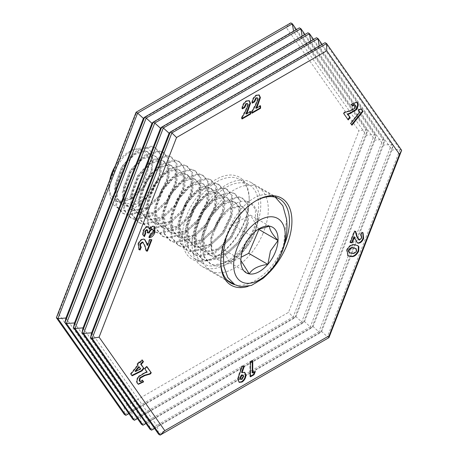 <?xml version="1.0" encoding="UTF-8"?>
<svg xmlns="http://www.w3.org/2000/svg" width="458" height="458" viewBox="0 0 458 458"><rect width="100%" height="100%" fill="white"/><g stroke="black" fill="none" stroke-linecap="round" stroke-linejoin="round"><path stroke-width="0.34" stroke-dasharray="2.29 1.72" d="M255.713 200.942A48.577 28.047 120 0 0 255.1 201.285L256.337 200.575L255.1 201.291A48.577 28.047 120 0 0 255.1 201.291A48.577 28.047 120 0 0 220.75 260.779A48.577 28.047 120 0 0 220.756 261.489M266.796 274.903A50.328 29.054 -60 0 1 256.337 282.758A50.328 29.054 -60 0 1 247.852 286.473M234.857 284.681A48.577 28.047 120 0 0 255.1 280.617A48.577 28.047 120 0 0 284.533 244.417M216.966 256.154L215.729 256.869A47.334 27.331 120 0 0 249.204 198.892A47.334 27.331 120 0 0 215.729 179.57A47.334 27.331 120 0 0 182.255 237.542A47.334 27.331 120 0 0 215.729 256.869L216.966 256.154A45.588 26.318 -60 0 1 194.175 258.415A45.588 26.318 -60 0 1 187.185 221.884A45.588 26.318 -60 0 1 216.966 181.712A45.588 26.318 -60 0 1 239.757 179.456A45.588 26.318 -60 0 1 249.204 200.323A45.588 26.318 -60 0 1 216.966 256.154M226.424 264.06A48.577 28.047 120 0 0 258.157 221.254A48.577 28.047 120 0 0 250.715 182.324A48.577 28.047 120 0 0 226.424 184.734A48.577 28.047 120 0 0 194.69 227.54A48.577 28.047 120 0 0 202.138 266.464A48.577 28.047 120 0 0 226.424 264.06M226.424 261.615A45.588 26.318 120 0 0 256.205 221.443A45.588 26.318 120 0 0 249.221 184.917A45.588 26.318 120 0 0 226.424 187.173A45.588 26.318 120 0 0 196.642 227.345A45.588 26.318 120 0 0 203.633 263.877A45.588 26.318 120 0 0 226.424 261.615M58.475 313.696L135.929 114.071L286.147 27.343L358.912 130.862L288.494 312.362L124.204 407.214L58.475 313.696L56.357 317.703M328.959 337.638L327.413 336.745L400.097 149.411L325.065 42.674L319.295 46.481L319.226 46.04M401.643 150.304L400.097 149.411L392.059 150.001L319.295 46.481L169.076 133.209M322.1 44.386L393.079 145.363L392.059 150.001L321.642 331.5L157.352 426.346L158.6 434.207L327.413 336.745L321.642 331.5L320.4 332.691L393.079 145.363L391.533 144.47L316.507 37.728L310.736 41.535L310.667 41.1M154.546 428.448L320.4 332.691L318.848 331.798L391.533 144.47L383.501 145.054L310.736 41.535L160.518 128.263M313.541 39.44L384.52 140.417L383.501 145.054L313.077 326.554L148.793 421.406L150.035 429.266L318.848 331.798L313.077 326.554L311.835 327.751L384.52 140.417L382.974 139.524L307.942 32.787L302.171 36.594L302.103 36.159M145.988 423.501L311.835 327.751L310.289 326.857L382.974 139.524L374.942 140.114L302.171 36.594L151.953 123.322M304.976 34.499L375.961 135.476L374.942 140.114L304.518 321.613L140.228 416.465L141.476 424.32L310.289 326.857L304.518 321.613L303.276 322.81L375.961 135.476L374.409 134.583L299.383 27.841L293.612 31.654L293.544 31.213M137.423 418.56L303.276 322.81L301.725 321.917L374.409 134.583L366.377 135.173L293.612 31.654L143.394 118.382M296.418 29.552L367.396 130.536L366.377 135.173L295.96 316.673L131.669 411.519L132.912 419.379L301.725 321.917L295.96 316.673L294.712 317.863L367.396 130.536L365.85 129.643L290.819 22.9L286.147 27.343M128.864 413.614L294.712 317.863L293.166 316.97L365.85 129.643L358.912 130.862M124.204 407.214L124.353 414.433L293.166 316.97L288.494 312.362M91.623 332.834L157.352 426.346L154.432 428.276M83.058 327.894L148.793 421.406L145.867 423.335M74.499 322.947L140.228 416.465L137.308 418.394M65.941 318.007L131.669 411.519L128.744 413.448M136.078 112.244L135.929 114.071M239.024 382.184L237.519 379.401L238.492 375.291L241.767 365.959L242.282 366.257M241.767 365.959L244.332 366.268M243.816 365.971L243.713 366.263M241.566 372.371L244.52 372.274M237.519 379.401L238.034 379.699M240.381 379.201L241.463 379.115L243.141 376.035L242.614 374.793M243.141 376.035L243.656 376.333M241.463 379.115L241.979 379.413M140.222 246.473L141.304 246.959M138.848 249.501L137.961 243.725L138.476 244.022M137.961 243.725C139.284 240.662 141.041 239.042 143.234 238.858L143.749 239.156M143.234 238.858L144.442 239.334M147.115 245.127L149.388 239.271L149.903 239.568M149.388 239.271L151.85 239.746M146.354 250.778L145.913 250.738L146.428 251.036M145.913 250.738L144.402 245.345L142.198 241.979M131.875 375.394L132.162 375.806M131.646 375.508L130.433 373.78L130.948 374.077M130.433 373.78L137.543 364.934L138.058 365.232M137.543 364.934L136.976 364.121L137.492 364.419M136.976 364.121L138.917 361.711L139.432 362.009M138.917 361.711L139.272 362.209M139.484 362.518L141.751 359.696L142.272 359.994M141.751 359.696L142.106 360.194M135.03 371.226L140.188 368.696L138.734 366.623M140.188 368.696L140.703 368.993M139.123 380.89C139.873 381.56 140.806 381.222 141.917 379.882L142.432 380.18M141.917 379.882L142.261 380.38M138.133 384.107L137.589 383.523M137.074 383.226C136.009 381.371 136.432 379.064 138.345 376.31L138.86 376.608M138.345 376.31L144.648 372.48L146.669 371.873L147.184 372.171M146.669 371.873L144.396 368.638L144.911 368.936M144.396 368.638L146.342 366.223L146.858 366.52M146.342 366.223L146.692 366.721M351.595 124.713L350.227 123.202L359.295 111.918L357.984 110.052L358.5 110.349M357.984 110.052L360.658 108.592L361.173 108.889M360.658 108.592L360.95 109.01M351.435 124.914L351.95 125.211M350.227 123.202L350.742 123.5M359.295 111.918L359.811 112.216M358.379 239.649L358.9 239.815L361.248 237.685L361.763 237.983M361.248 237.685L360.875 235.32L360.309 235.131L360.824 235.429M360.309 235.131L361.488 232.08L362.003 232.378M361.488 232.08L362.77 232.595M357.171 242.757L354.566 238.629L353.977 236.666M350.37 242.402L349.763 242.345L350.278 242.643M349.763 242.345L354.177 230.964L354.692 231.261M354.177 230.964L355.7 231.353M358.9 239.815L359.415 240.112M347.696 255.57L346.546 249.891L347.061 250.188M346.546 249.891C348.801 245.602 351.452 243.839 354.492 244.589L355.007 244.887M354.492 244.589L357.555 245.499M349.151 252.461L351.303 253.016C352.992 253.612 354.606 252.85 356.152 250.738L355.58 248.27M351.303 253.016L351.824 253.314M356.152 250.738L356.668 251.036M252.232 372.709L254.877 371.18L255.392 371.478M254.877 371.18L254.545 371.965M250.434 376.224L249.913 376.522L250.434 376.82M249.913 376.522L249.913 361.637L250.434 361.935M249.913 361.637L252.232 360.297L252.747 360.595M252.232 360.297L252.232 360.893M347.885 119.429L343.305 113.349L344.307 112.101L349.763 110.573L354.349 108.036L354.939 104.962L355.454 105.26M354.939 104.962L354.647 104.687M352.317 105.775L352.66 106.267M352.145 105.97L350.96 104.287L351.481 104.584M350.96 104.287L356.45 102.048M347.719 119.635L348.235 119.933M343.305 113.349L343.821 113.653M344.307 112.101L344.822 112.399M354.349 108.036L354.864 108.334M252.347 102.523L251.797 102.844L252.312 103.142M251.797 102.844C251.917 99.552 253.331 96.959 256.028 95.058L256.543 95.356M256.028 95.058L258.965 94.886M255.719 108.019L260.058 105.517L260.573 105.815M260.058 105.517L260.058 106.113M251.98 112.662L251.465 112.96L251.98 113.258M251.465 112.96L251.465 111.603L251.98 111.901M251.465 111.603L255.283 104.71L257.579 98.808L258.094 99.105M257.579 98.808L257.098 97.657M242.431 108.248L241.876 108.569L242.391 108.867M241.876 108.569C242.001 105.283 243.41 102.684 246.106 100.783L246.622 101.081M246.106 100.783L249.049 100.611M245.803 113.744L250.142 111.242L250.658 111.54M250.142 111.242L250.142 111.838M242.064 118.387L241.549 118.685L242.064 118.983M241.549 118.685L241.549 117.334L242.064 117.632M241.549 117.334L245.362 110.435L247.664 104.538L248.179 104.836M247.664 104.538L247.183 103.382M143.972 236.236L143.028 235.051M142.512 234.754L142.936 230.901L143.451 231.198M142.936 230.901C144.127 228.107 145.713 226.607 147.694 226.401L148.209 226.699M147.694 226.401L148.524 226.762M149.119 228.943C150.35 226.956 151.695 225.983 153.161 226.012L153.676 226.309M153.161 226.012L154.26 226.441M149.342 237.296L148.69 237.347L149.211 237.645M148.69 237.347L149.892 234.25L150.407 234.548M149.892 234.25L152.606 231.777L153.121 232.074M152.606 231.777C153.132 230.237 152.915 229.344 151.959 229.097M147.487 232.601L146.892 232.549L147.407 232.847M146.892 232.549C147.528 230.987 147.436 230.002 146.623 229.578M140.245 204.199C133.123 209.403 126.545 211.356 120.517 210.05L112.158 203.827L109.118 191.392L110.876 179.588L115.897 167.582L123.402 157.157L132.225 149.921L144.144 147.293C160.586 149.073 151.919 187.706 130.839 198.337C126.339 201.165 122.217 202.264 118.467 201.635L115.92 200.839L118.674 202.493C129.889 207.921 147.327 197.032 156.493 181.975A36.468 21.057 120 0 1 140.245 204.199L151.672 192.349L161.182 172.368L161.187 154.901L155.857 148.134L151.982 146.795L137.394 151.323L123.294 166.93L115.37 187.826L116.956 206.209L123.357 213.594L127.742 215.231L143.921 211.619L159.607 196.929L169.117 176.948L169.122 159.481L163.792 152.714L159.916 151.38L145.329 155.903L131.228 171.51L123.305 192.406L124.891 210.789L131.286 218.174L135.677 219.811L151.856 216.199L167.542 201.509L177.051 181.528L177.057 164.061L171.727 157.3L167.851 155.96L153.264 160.489L139.163 176.09L131.24 196.992L132.826 215.369L139.221 222.754L143.612 224.391L159.79 220.779L175.477 206.094L184.986 186.108L184.992 168.647L179.662 161.88L175.786 160.54L161.199 165.069L147.098 180.675L139.175 201.572L140.755 219.954L147.155 227.334L151.546 228.971L167.725 225.365L183.412 210.674L192.921 190.694L192.927 173.227L187.591 166.46L183.721 165.12L169.134 169.649L155.033 185.255L147.11 206.152L148.69 224.535L155.09 231.914L159.481 233.551L175.66 229.945L191.347 215.254L200.856 195.274L200.862 177.807L195.526 171.04L191.656 169.7L177.069 174.229L162.968 189.835L155.044 210.732L156.625 229.114L163.025 236.5L167.416 238.137L183.595 234.525L199.282 219.834L208.791 199.854L208.796 182.387L203.461 175.62L199.591 174.28L185.003 178.809L170.903 194.415L162.979 215.312L164.559 233.695L170.96 241.08L175.351 242.717L191.53 239.105L207.216 224.414L216.726 204.434L216.731 186.967L211.396 180.2L207.526 178.866L192.938 183.389L178.838 198.995L170.914 219.892L172.494 238.274L178.895 245.66L183.286 247.297L199.459 243.685L215.151 228.994L224.66 209.014L224.666 191.547L219.33 184.786L215.46 183.446L200.873 187.975L186.772 203.575L178.849 224.477L180.429 242.855L186.83 250.24L191.221 251.877L207.394 248.265L223.086 233.58L232.595 213.594L232.595 196.133L227.265 189.366L223.395 188.026L208.808 192.555L194.707 208.161L186.784 229.057L188.364 247.44L194.764 254.82L199.156 256.457L215.329 252.85L231.021 238.16L240.53 218.18L240.53 200.713L235.2 193.946L231.33 192.606L216.743 197.135L202.642 212.741L194.719 233.637L196.299 252.02L202.699 259.4L207.09 261.043L223.264 257.43L238.956 242.74L248.465 222.76L248.465 205.293L243.135 198.526L239.265 197.186L224.678 201.715L210.577 217.321L202.648 238.217L204.234 256.6L210.634 263.985L215.025 265.623C233.82 270.964 261.987 234.525 257.35 213.634A36.468 21.057 -60 0 0 250.337 202.682L246.209 201.194A36.468 21.057 -60 0 1 250.337 202.682M156.493 181.975L160.191 171.796L160.197 154.329L154.861 147.562L150.991 146.222L136.404 150.751L122.303 166.357L114.38 187.253L115.96 205.636L122.36 213.022L126.752 214.659L142.93 211.046L158.617 196.356L168.126 176.376L168.132 158.909L162.796 152.142L158.926 150.802L144.339 155.331L130.238 170.937L122.315 191.833L123.895 210.216L130.295 217.602L134.686 219.239L150.859 215.626L166.552 200.936L176.061 180.956L176.067 163.489L170.731 156.728L166.861 155.388L152.274 159.911L138.173 175.517L130.249 196.413L131.83 214.796L138.23 222.182L142.621 223.819L158.794 220.206L174.487 205.522L183.996 185.536L183.996 168.075L178.666 161.308L174.796 159.968L160.208 164.496L146.108 180.097L138.184 200.999L139.764 219.382L146.165 226.762L150.556 228.399L166.729 224.786L182.421 210.102L191.931 190.122L191.931 172.655L186.601 165.888L182.731 164.548L168.143 169.076L154.043 184.683L146.119 205.579L147.699 223.962L154.1 231.342L158.491 232.979L174.664 229.372L190.356 214.682L199.865 194.702L199.865 177.235L194.536 170.468L190.665 169.128L176.078 173.656L161.977 189.263L154.054 210.159L155.634 228.542L162.035 235.927L166.426 237.565L182.599 233.952L198.291 219.262L207.8 199.282L207.8 181.815L202.47 175.048L198.6 173.708L184.013 178.236L169.907 193.843L161.983 214.739L163.569 233.122L169.97 240.507L174.361 242.145L190.534 238.532L206.226 223.842L215.735 203.862L215.735 186.395L210.405 179.628L206.535 178.294L191.948 182.816L177.841 198.423L169.918 219.319L171.504 237.702L177.904 245.087L182.295 246.725L198.469 243.112L214.161 228.422L223.67 208.442L223.67 190.975L218.34 184.213L214.47 182.874L199.877 187.402L185.776 203.003L177.853 223.905L179.439 242.282L185.839 249.667L190.23 251.305L206.403 247.692L222.09 233.007L231.605 213.022L231.605 195.56L226.275 188.793L222.405 187.454L207.812 191.982L193.711 207.589L185.788 228.485L187.374 246.868L193.774 254.247L198.165 255.885L214.338 252.278L230.025 237.588L239.54 217.607L239.54 200.14L234.21 193.373L230.34 192.034L215.747 196.562L201.646 212.169L193.723 233.065L195.308 251.448L201.709 258.827L206.1 260.465L222.273 256.858L237.96 242.167L247.475 222.187L247.475 204.72L242.145 197.953L238.274 196.614L223.681 201.142L209.581 216.749L201.657 237.645L203.243 256.028L209.644 263.413L214.029 265.05L230.208 261.438L245.894 246.748L255.409 226.767L255.409 209.3L250.079 202.533M115.084 166.351A28.053 16.196 -60 0 1 128.956 151.81A28.053 16.196 -60 0 1 139.804 149.274A28.053 16.196 -60 0 1 145.558 177.652A28.053 16.196 -60 0 1 118.107 200.152A28.053 16.196 -60 0 1 109.118 186.166A28.053 16.196 -60 0 1 109.737 180.12M262.772 234.004A47.993 27.709 120 0 0 258.358 187.414A47.993 27.709 120 0 0 205.951 223.945A47.993 27.709 120 0 0 210.365 270.541A47.993 27.709 120 0 0 262.772 234.004M226.246 237.112L226.624 235.881C233.935 211.453 254.196 191.564 269.258 194.885L274.794 196.9L258.358 187.414M286.599 219.227L283.445 245.94L274.995 264.226L262.961 278.453M258.146 229.355L256.967 229.985L251.036 235.727C244.395 241.807 241 249.759 240.856 259.594L240.834 260.379M258.678 229.103L250.48 215.134L231.903 224.678L221.724 248.545L230.122 262.869L241.063 257.253M250.48 215.134L269.619 226.183M231.903 224.678L251.036 235.727M221.724 248.545L240.856 259.594M230.122 262.869L249.261 273.918M130.839 198.337L143.48 186.715L151.249 170.823L151.409 156.934L147.253 151.587L144.207 150.545L132.688 154.254L121.565 166.838L115.387 183.647L116.813 198.446L122.04 204.417L125.601 205.756L138.705 202.957L151.415 191.295L159.184 175.403L159.344 161.519L155.188 156.167L152.142 155.125L140.623 158.84L129.499 171.418L123.322 188.227L124.748 203.031L129.975 208.997L133.536 210.337L146.64 207.543L159.35 195.881L167.118 179.983L167.279 166.099L163.122 160.747L160.077 159.705L148.558 163.42L137.434 175.998L131.257 192.812L132.683 207.611L137.91 213.577L141.47 214.922L154.575 212.123L167.285 200.461L175.053 184.563L175.214 170.679L171.057 165.327L168.012 164.285L156.493 168L145.369 180.578L139.186 197.392L140.617 212.191L145.844 218.163L149.405 219.502L162.51 216.703L175.219 205.041L182.988 189.143L183.148 175.259L178.992 169.907L175.946 168.865L164.428 172.58L153.304 185.158L147.121 201.972L148.552 216.771L153.779 222.743L157.34 224.082L170.445 221.283L183.154 209.621L190.923 193.723L191.083 179.839L186.927 174.487L183.881 173.45L172.363 177.16L161.239 189.738L155.056 206.552L156.481 221.351L161.714 227.323L165.275 228.662L178.38 225.863L191.089 214.201L198.858 198.308L199.018 184.425L194.862 179.072L191.816 178.03L180.297 181.746L169.174 194.324L162.991 211.132L164.416 225.931L169.649 231.903L173.21 233.242L186.314 230.443L199.024 218.781L206.793 202.888L206.953 189.005L202.797 183.652L199.751 182.61L188.232 186.326L177.109 198.904L170.926 215.712L172.351 230.517L177.584 236.483L181.145 237.822L194.249 235.028L206.959 223.367L214.728 207.468L214.888 193.585L210.732 188.232L207.686 187.19L196.167 190.906L185.043 203.484L178.86 220.298L180.286 235.097L185.519 241.063L189.08 242.408L202.184 239.608L214.894 227.947L222.662 212.048L222.823 198.165L218.661 192.812L215.621 191.77L204.102 195.486L192.978 208.064L186.795 224.878L188.221 239.677L193.448 245.648L197.014 246.988L210.119 244.188L222.828 232.527L230.597 216.628L230.758 202.745L226.596 197.392L223.55 196.35L212.037 200.066L200.913 212.644L194.73 229.458L196.156 244.257L201.383 250.228L204.949 251.568L218.048 248.768L230.763 237.107L238.532 221.214L238.692 207.325L234.53 201.978L231.485 200.936L219.972 204.646L208.848 217.224L202.665 234.038L204.091 248.837L209.317 254.808L212.884 256.148L225.983 253.348L238.698 241.687L246.467 225.794L246.627 211.911L242.465 206.558L239.419 205.516L227.907 209.232L216.783 221.809L210.6 238.618L212.025 253.417L217.252 259.388L220.819 260.728C236.248 267.186 261.117 233.712 257.35 213.634M115.92 200.839L118.662 201.749L131.761 198.949L144.476 187.288L152.239 171.395L152.405 157.506L148.243 152.159L145.197 151.117L133.684 154.827L122.561 167.41L116.378 184.219L117.803 199.018L123.03 204.989L126.597 206.329L139.696 203.529L152.405 191.868L160.174 175.975L160.34 162.092L156.178 156.739L153.132 155.697L141.619 159.413L130.496 171.99L124.313 188.799L125.738 203.604L130.965 209.569L134.532 210.909L147.631 208.115L160.34 196.453L168.109 180.555L168.269 166.672L164.113 161.319L161.067 160.277L149.554 163.993L138.425 176.57L132.248 193.385L133.673 208.184L138.9 214.149L142.461 215.495L155.565 212.695L168.275 201.033L176.044 185.135L176.204 171.252L172.048 165.899L169.002 164.857L157.489 168.573L146.36 181.15L140.182 197.965L141.608 212.764L146.835 218.735L150.396 220.075L163.5 217.275L176.21 205.613L183.979 189.715L184.139 175.832L179.983 170.479L176.937 169.437L165.424 173.153L154.294 185.73L148.117 202.545L149.543 217.344L154.77 223.315L158.331 224.655L171.435 221.855L184.145 210.193L191.913 194.301L192.074 180.412L187.917 175.059L184.872 174.023L173.359 177.733L162.229 190.31L156.052 207.125L157.478 221.924L162.704 227.895L166.265 229.235L179.37 226.435L192.079 214.773L199.848 198.881L200.009 184.998L195.852 179.645L192.807 178.603L181.288 182.318L170.164 194.896L163.987 211.705L165.412 226.504L170.639 232.475L174.2 233.815L187.305 231.021L200.014 219.359L207.783 203.461L207.943 189.578L203.787 184.225L200.741 183.183L189.223 186.898L178.099 199.476L171.922 216.285L173.347 231.09L178.574 237.055L182.135 238.395L195.24 235.601L207.949 223.939L215.718 208.041L215.878 194.158L211.722 188.805L208.676 187.763L197.158 191.478L186.034 204.056L179.857 220.871L181.282 235.67L186.509 241.635L190.07 242.98L203.175 240.181L215.884 228.519L223.653 212.621L223.813 198.738L219.657 193.385L216.611 192.343L205.092 196.058L193.969 208.636L187.786 225.451L189.217 240.25L194.444 246.221L198.005 247.56L211.109 244.761L223.819 233.099L231.588 217.201L231.748 203.318L227.592 197.965L224.546 196.923L213.027 200.638L201.904 213.216L195.721 230.031L197.152 244.83L202.379 250.801L205.94 252.14L219.044 249.341L231.754 237.679L239.523 221.786L239.683 207.898L235.526 202.55L232.481 201.509L220.962 205.218L209.838 217.796L203.655 234.611L205.081 249.41L210.314 255.381L213.875 256.72L226.979 253.921L239.689 242.259L247.457 226.367L247.618 212.483L243.461 207.131L240.416 206.089L228.897 209.804L217.773 222.382L211.59 239.191L211.899 250.778L217.516 259.537L220.819 260.728M246.209 201.194C229.704 198.549 205.132 232.424 211.899 250.778M238.492 375.291L239.007 375.589M144.402 245.345L144.917 245.643M144.648 372.48L145.163 372.778M354.566 238.629L355.082 238.927M349.763 110.573L350.278 110.87M255.283 104.71L255.799 105.008M245.362 110.435L245.877 110.733M249.204 200.323L249.204 198.892M250.715 182.324L279.391 198.881M239.757 179.456L249.221 184.917M194.175 258.415L203.633 263.877M202.138 266.464L230.815 283.021M244.795 372.406L244.274 372.108M239.276 382.356L238.761 382.058M139.106 249.667L138.591 249.37M144.699 239.46L144.184 239.162M138.385 384.273L137.869 383.976M363.039 232.727L362.524 232.429M357.429 242.929L356.914 242.631M347.931 255.719L347.416 255.421M357.824 245.648L357.309 245.351M356.713 102.174L356.192 101.876M259.234 95.012L258.718 94.714M249.318 100.737L248.803 100.439M148.787 226.87L148.272 226.573M154.535 226.567L154.02 226.269M220.75 260.779L220.75 262.211M243.135 198.526L242.145 197.953M235.2 193.946L234.21 193.373M227.265 189.366L226.275 188.793M219.33 184.786L218.34 184.213M211.396 180.2L210.405 179.628M203.461 175.62L202.47 175.048M195.526 171.04L194.536 170.468M187.591 166.46L186.601 165.888M179.662 161.88L178.666 161.308M171.727 157.3L170.731 156.728M163.792 152.714L162.796 152.142M210.634 263.985L209.644 263.413M202.699 259.4L201.709 258.827M194.764 254.82L193.774 254.247M186.83 250.24L185.839 249.667M178.895 245.66L177.904 245.087M170.96 241.08L169.97 240.507M163.025 236.5L162.035 235.927M155.09 231.914L154.1 231.342M147.155 227.334L146.165 226.762M139.221 222.754L138.23 222.182M131.286 218.174L130.295 217.602M123.357 213.594L122.36 213.022M109.118 186.166L109.118 191.392M128.956 151.81L132.225 149.921M256.967 229.985L259.44 228.559M240.828 260.161L240.828 260.797M210.365 270.541L227.351 280.348M148.243 152.159L147.253 151.587M123.03 204.989L122.04 204.417M156.178 156.739L155.188 156.167M130.965 209.569L129.975 208.997M164.113 161.319L163.122 160.747M138.9 214.149L137.91 213.577M172.048 165.899L171.057 165.327M146.835 218.735L145.844 218.163M179.983 170.479L178.992 169.907M154.77 223.315L153.779 222.743M187.917 175.059L186.927 174.487M162.704 227.895L161.714 227.323M195.852 179.645L194.862 179.072M170.639 232.475L169.649 231.903M203.787 184.225L202.797 183.652M178.574 237.055L177.584 236.483M211.722 188.805L210.732 188.232M186.509 241.635L185.519 241.063M219.657 193.385L218.661 192.812M194.444 246.221L193.448 245.648M227.592 197.965L226.596 197.392M202.379 250.801L201.383 250.228M235.526 202.55L234.53 201.978M210.314 255.381L209.317 254.808M243.461 207.131L242.465 206.558M155.857 148.134L154.861 147.562"/><path stroke-width="0.69" d="M247.852 286.473A50.328 29.054 -60 0 1 220.75 262.211A50.328 29.054 -60 0 1 256.337 200.575L256.337 200.575A50.328 29.054 -60 0 1 291.528 215.243A50.328 29.054 -60 0 1 266.796 274.903M284.533 244.417A48.577 28.047 120 0 0 279.391 198.881A48.577 28.047 120 0 0 255.713 200.942M146.623 229.578L147.407 229.956L146.623 229.578L144.917 231.181L145.14 233.231L143.972 236.236L144.488 236.534L143.028 235.051L143.451 231.198C144.642 228.405 146.228 226.905 148.209 226.699L148.787 226.87L149.634 229.24C150.865 227.254 152.216 226.281 153.676 226.309L154.535 226.567L154.981 232.412C153.533 235.773 151.609 237.513 149.211 237.645L150.407 234.548L153.121 232.074C153.648 230.534 153.43 229.641 152.474 229.395C151.031 229.721 149.943 230.924 149.205 233.002L147.407 232.847C148.043 231.284 147.951 230.3 147.138 229.876L145.432 231.479L145.655 233.528L144.488 236.534L143.989 236.322M151.959 229.097L152.88 229.515L151.959 229.097C150.516 229.424 149.428 230.626 148.69 232.704L149.205 233.002M256.411 98.104L254.625 101.802L252.312 103.142C252.432 99.85 253.846 97.256 256.543 95.356L259.234 95.012L260.413 97.583L257.585 105.758L256.24 108.317L260.573 105.815L260.573 108.294L251.98 113.258L251.98 111.901L255.799 105.008L258.094 99.105L257.614 97.955L255.896 97.806L254.11 101.504L254.625 101.802M255.392 371.478L254.007 374.759L250.434 376.82L250.434 361.935L252.747 360.595L252.747 373.007L255.392 371.478M361.763 237.983L361.391 235.618L360.824 235.429L362.003 232.378L363.039 232.727L363.652 238.366C362.33 241.429 360.572 243.055 358.379 243.232L357.429 242.929L355.082 238.927L354.492 236.963L352.219 242.82L350.278 242.643L354.692 231.261L355.7 231.353L357.211 236.746L359.415 240.112L361.763 237.983M358.379 239.649L359.415 240.112M139.638 381.188L139.123 380.89L139.638 381.188C140.394 381.858 141.322 381.52 142.432 380.18L143.617 381.869L138.385 384.273L137.589 383.523C136.524 381.669 136.948 379.361 138.86 376.608L145.163 372.778L147.184 372.171L144.911 368.936L146.858 366.52L151.272 372.801L150.27 374.049L144.814 375.583L140.228 378.113L139.638 381.188M140.366 244.406L140.738 246.77L141.304 246.959L140.119 250.011L139.106 249.667L138.476 244.022C139.799 240.96 141.556 239.339 143.749 239.156L144.699 239.46L147.047 243.461L147.631 245.425L149.903 239.568L151.85 239.746L147.436 251.127L146.428 251.036L144.917 245.643L142.713 242.276L140.366 244.406L139.85 244.108L140.222 246.473L140.738 246.77L139.604 249.713L140.119 250.011M142.198 241.979L143.234 242.442L142.198 241.979L139.85 244.108M239.007 375.589L242.282 366.257L244.332 366.268L242.082 372.669L244.795 372.406L245.969 375.142C245.763 378.073 244.452 380.38 242.024 382.058L239.276 382.356L238.034 379.699L239.007 375.589M142.032 370.877L132.162 375.806L130.948 374.077L138.058 365.232L137.492 364.419L139.432 362.009L139.999 362.816L142.272 359.994L143.457 361.683L141.19 364.505L143.972 368.461L142.032 370.877L141.516 370.579L131.875 375.394M358.5 110.349L361.173 108.889L362.988 111.471L351.95 125.211L350.742 123.5L359.811 112.216L358.5 110.349M358.872 246.679L358.7 251.133C356.387 255.444 353.696 257.213 350.633 256.44L347.931 255.719L347.061 250.188C349.317 245.9 351.967 244.137 355.007 244.887L357.824 245.648L358.872 246.679L358.356 246.381L358.179 250.835L358.7 251.133M355.454 105.26C354.704 104.596 353.771 104.928 352.66 106.267L351.481 104.584L356.713 102.174L357.503 102.924C358.574 104.785 358.15 107.086 356.232 109.84L349.929 113.676L347.908 114.282L350.181 117.511L348.235 119.933L343.821 113.653L344.822 112.399L350.278 110.87L354.864 108.334L355.454 105.26L354.647 104.687M246.49 103.829L244.709 107.533L242.391 108.867C242.517 105.58 243.925 102.981 246.622 101.081L249.318 100.737L250.492 103.313L247.664 111.489L246.318 114.042L250.658 111.54L250.658 114.019L242.064 118.983L242.064 117.632L245.877 110.733L248.179 104.836L247.698 103.68L245.975 103.531L244.188 107.235L244.709 107.533M176.542 137.514L99.088 337.145L164.817 430.657L329.102 335.806L399.525 154.306L326.76 50.786L176.542 137.514L171.87 132.906L170.319 132.013L169.076 133.209L163.306 127.965L161.76 127.072L160.518 128.263L154.747 123.019L153.195 122.126L151.953 123.322L146.182 118.078L144.636 117.185L143.394 118.382L137.623 113.137L136.078 112.244L290.819 22.9L292.37 23.793L137.623 113.137L57.903 318.596L56.357 317.703L136.078 112.244M329.102 335.806L328.959 337.638L401.643 150.304L326.611 43.567L325.065 42.674L170.319 132.013L90.604 337.472L91.623 332.834L83.591 333.424L82.039 332.531L161.76 127.072L316.507 37.728L318.052 38.621L163.306 127.965L83.591 333.424L151.581 430.159L150.035 429.266L82.039 332.531L83.058 327.894L75.026 328.483L73.48 327.59L153.195 122.126L307.942 32.787L309.494 33.68L154.747 123.019L75.026 328.483L143.022 425.213L141.476 424.32L73.48 327.59L74.499 322.947L66.467 323.537L64.922 322.644L144.636 117.185L299.383 27.841L300.929 28.734L146.182 118.078L66.467 323.537L134.463 420.272L132.912 419.379L64.922 322.644L65.941 318.007L57.903 318.596L125.898 415.326L124.353 414.433L56.357 317.703M99.088 337.145L92.15 338.365L90.604 337.472L158.6 434.207L160.145 435.1L92.15 338.365L171.87 132.906L326.611 43.567L326.76 50.786M164.817 430.657L160.145 435.1L328.959 337.638M154.432 428.276L151.581 430.159L154.546 428.448M145.867 423.335L143.022 425.213L145.988 423.501M137.308 418.394L134.463 420.272L137.423 418.56M128.744 413.448L125.898 415.326L128.864 413.614M399.525 154.306L401.643 150.304M322.1 44.386L318.052 38.621L319.226 46.04M313.541 39.44L309.494 33.68L310.667 41.1M304.976 34.499L300.929 28.734L302.103 36.159M296.418 29.552L292.37 23.793L293.544 31.213M220.756 261.489A48.577 28.047 120 0 0 230.815 283.021A48.577 28.047 120 0 0 234.857 284.681M243.713 366.263L241.566 372.371L242.082 372.669M244.52 372.274L245.454 374.844L245.969 375.142M245.454 374.844C245.248 377.776 243.931 380.083 241.503 381.76L242.024 382.058M241.503 381.76L239.024 382.184M243.129 375.091L241.452 374.919L239.832 377.936L240.381 379.201L241.979 379.413L243.656 376.333L243.129 375.091L241.973 375.216L240.347 378.234L240.897 379.499M241.452 374.919L241.973 375.216M239.832 377.936L240.347 378.234M139.604 249.713L138.848 249.501M144.442 239.334L146.531 243.164L147.115 245.127L147.631 245.425M151.243 239.689L146.921 250.829L147.436 251.127M146.921 250.829L146.354 250.778M139.272 362.209L139.999 362.816M142.106 360.194L143.457 361.683M142.942 361.385L140.675 364.207L141.19 364.505M140.675 364.207L143.972 368.461M143.457 368.163L141.516 370.579M139.249 366.921L138.734 366.623L135.03 371.226L135.545 371.524L140.703 368.993L139.249 366.921L135.545 371.524M142.261 380.38L143.617 381.869M143.102 381.571L138.133 384.107M146.692 366.721L151.272 372.801M150.756 372.503L149.755 373.751L150.27 374.049M149.755 373.751L144.299 375.285L139.713 377.816L140.228 378.113M139.713 377.816L139.123 380.89M360.95 109.01L362.988 111.471M362.473 111.174L351.595 124.713M360.875 235.32L361.391 235.618M362.77 232.595L363.137 238.068L363.652 238.366M363.137 238.068C361.814 241.131 360.057 242.757 357.858 242.935L358.379 243.232M357.858 242.935L357.171 242.757M352.219 242.82L351.704 242.522L353.977 236.666L354.492 236.963M351.704 242.522L350.37 242.402M355.253 231.313L356.696 236.448L358.9 239.815M358.179 250.835C355.872 255.146 353.181 256.915 350.118 256.142L350.633 256.44M350.118 256.142L347.696 255.57M357.555 245.499L358.356 246.381M356.095 248.568L353.233 247.709C351.567 247.137 349.992 247.921 348.504 250.051L348.561 251.929L349.672 252.759L351.824 253.314C353.507 253.909 355.127 253.148 356.668 251.036L356.095 248.568L353.753 248.007C352.082 247.434 350.507 248.219 349.019 250.349L349.076 252.226L349.672 252.759M348.561 251.929L349.076 252.226M348.504 250.051L349.019 250.349M353.233 247.709L353.753 248.007M254.545 371.965L253.492 374.461L254.007 374.759M253.492 374.461L250.434 376.224M252.232 360.893L252.232 372.709L252.747 373.007M354.939 104.962C354.183 104.298 353.255 104.63 352.145 105.97M356.45 102.048L357.503 102.924M356.988 102.626C358.053 104.487 357.629 106.788 355.717 109.542L356.232 109.84M355.717 109.542L349.414 113.378L347.393 113.985L347.908 114.282M347.393 113.985L350.181 117.511M349.666 117.214L347.885 119.429M254.11 101.504L252.347 102.523M258.965 94.886L259.898 97.285L260.413 97.583M259.898 97.285L257.07 105.46L255.719 108.019L256.24 108.317M260.058 106.113L260.058 107.996L260.573 108.294M260.058 107.996L251.98 112.662M257.614 97.955L255.896 97.806M244.188 107.235L242.431 108.248M249.049 100.611L249.976 103.01L250.492 103.313M249.976 103.01L247.148 111.191L245.803 113.744L246.318 114.042M250.142 111.838L250.142 113.721L250.658 114.019M250.142 113.721L242.064 118.387M247.698 103.68L245.975 103.531M144.917 231.181L145.432 231.479M145.14 233.231L145.655 233.528M148.524 226.762L149.119 228.943L149.634 229.24M154.26 226.441L154.466 232.114L154.981 232.412M154.466 232.114L149.342 237.296M148.69 232.704L147.487 232.601M91.623 332.834L169.076 133.209M83.058 327.894L160.518 128.263M74.499 322.947L151.953 123.322M65.941 318.007L143.394 118.382M109.737 180.12A28.053 16.196 -60 0 1 115.084 166.351M275.304 197.209L282.872 205.819L286.599 219.227A68.654 68.654 0 0 1 262.961 278.453L251.402 285.46L240.318 286.656L234.805 284.653L227.803 277.531L223.825 266.298L223.309 252.329L226.246 237.112M275.018 252.81A26.318 15.194 120 0 0 278.023 240.507A26.318 15.194 120 0 0 269.619 226.183A26.318 15.194 120 0 0 259.44 228.559A26.318 15.194 120 0 0 251.036 235.727A26.318 15.194 120 0 0 240.856 259.594A26.318 15.194 120 0 0 240.828 260.797A26.318 15.194 120 0 0 249.261 273.918A26.318 15.194 120 0 0 267.844 264.369A26.318 15.194 120 0 0 275.018 252.81M240.834 260.379L249.261 273.918C252.146 268.886 258.341 265.703 267.844 264.369L270.438 251.001L278.023 240.507C271.995 233.895 269.19 229.12 269.619 226.183L258.146 229.355M245.333 283.118A36.468 21.057 120 0 0 281.029 253.869A36.468 21.057 120 0 0 273.541 216.977A36.468 21.057 120 0 0 237.851 246.227A36.468 21.057 120 0 0 245.333 283.118M241.063 257.253L248.705 253.326L258.885 229.458L258.678 229.103M248.705 253.326L267.844 264.369M258.885 229.458L278.023 240.507M146.531 243.164L147.047 243.461M144.299 375.285L144.814 375.583M356.696 236.448L357.211 236.746M349.414 113.378L349.929 113.676M257.07 105.46L257.585 105.758M247.148 111.191L247.664 111.489M227.351 280.348L234.805 284.653"/></g></svg>
